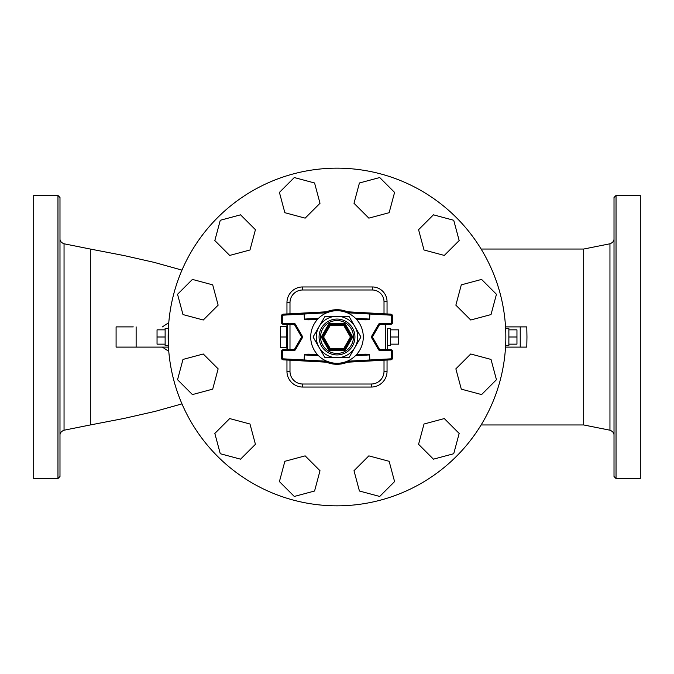 <?xml version="1.0" encoding="UTF-8"?>
<svg xmlns="http://www.w3.org/2000/svg" width="674" height="674" viewBox="0 0 674 674"><rect width="100%" height="100%" fill="white"/><g stroke="black" fill="none" stroke-linecap="round" stroke-linejoin="round"><path stroke-width="1.01" d="M481.118 424.957L583.684 424.957L583.684 249.043L609.953 243.786L609.953 430.214C612.733 431.352 614.09 433.011 614.014 435.168M614.014 337L614.014 476.518L616.036 478.54L616.036 195.46L614.014 197.482L614.014 337M616.036 478.54L640.3 478.54L640.3 195.46L616.036 195.46M90.316 386.657L90.316 424.957L64.047 430.214L64.047 243.794C61.258 242.657 59.902 241.006 59.986 238.84M181.98 403.886L155.239 411.351L124.235 418.394L90.316 424.957L90.316 249.043L64.055 243.786M57.964 478.54L59.986 476.518L59.986 197.482L57.964 195.46L57.964 478.54L33.7 478.54L33.7 195.46L57.964 195.46M505.534 347.11L526.79 347.11L526.958 337L526.79 326.89L505.534 326.89M363.286 337A26.286 26.286 0 0 0 323.857 314.236A26.286 26.286 0 0 0 323.857 359.764A26.286 26.286 0 0 0 363.286 337M356.495 319.366L355.476 318.305L369.605 319.072A5.822 1.011 3.1 0 1 363.741 319.762L356.495 319.366M345.829 312.239L343.748 311.59M344.481 311.801L345.476 312.121M344.406 362.224L345.829 361.761M345.476 361.879L344.481 362.199M369.605 354.928L355.476 355.695L356.495 354.634L363.741 354.238A5.822 1.011 -3.1 0 1 369.605 354.928L369.849 360.986L343.748 362.41M328.524 312.121L329.519 311.801M329.594 311.776L330.252 311.59M330.285 311.582L326.764 312.787L304.117 314.025L304.151 313.014L283.307 314.151L330.285 311.582L304.151 313.014M304.395 319.072L318.524 318.305L317.505 319.366L310.259 319.762A5.822 1.011 176.9 0 1 304.395 319.072L304.117 314.025L283.358 315.154L283.307 314.151A2.022 2.022 0 0 0 281.395 316.165L281.395 322.341A2.022 2.022 0 0 0 283.417 324.363L293.738 324.363A1.011 1.011 0 0 1 294.614 324.868L301.615 337L294.614 349.132A1.011 1.011 0 0 1 293.738 349.637L283.417 349.637A2.022 2.022 0 0 0 281.395 351.659L281.395 357.835A2.022 2.022 0 0 0 283.307 359.849L304.151 360.986L304.117 359.975L283.358 358.846L283.307 359.849L330.252 362.41M317.505 354.634L318.524 355.695L304.395 354.928A5.822 1.011 -176.9 0 1 310.259 354.238L317.505 354.634M304.395 354.928L304.117 359.975L326.764 361.213L330.285 362.418M330.075 362.359L329.594 362.224M329.519 362.199L328.524 361.879M325.037 316.274L319.055 326.637A20.726 20.726 0 0 0 337 357.726A20.726 20.726 0 0 0 354.945 326.637A20.726 20.726 0 0 0 319.055 326.637L325.037 316.274L348.964 316.274L360.935 337L348.964 357.726L325.037 357.726L313.065 337L319.055 326.637L313.065 337L325.037 357.726M330.285 349.637L330.285 348.627L329.409 349.132A1.011 1.011 0 0 0 330.285 349.637A1.011 1.011 0 0 1 329.409 349.132L322.703 337.506L323.579 337L322.703 336.495A1.011 1.011 0 0 0 322.703 337.506A1.011 1.011 0 0 1 322.703 336.495L329.409 324.868L330.285 325.373L330.285 324.363A1.011 1.011 0 0 0 329.409 324.868A1.011 1.011 0 0 1 330.285 324.363L343.715 324.363L343.715 325.373L344.591 324.868L351.297 336.495L350.421 337L351.297 337.506L344.591 349.132L343.715 348.627L343.715 349.637L330.285 349.637L330.285 350.649L343.715 350.649A2.022 2.022 0 0 0 345.467 349.637L352.173 338.011A2.022 2.022 0 0 0 352.173 335.989L345.467 324.363A2.022 2.022 0 0 0 343.715 323.352L330.285 323.352A2.022 2.022 0 0 0 328.533 324.363L321.827 335.989A2.022 2.022 0 0 0 321.827 338.011L328.533 349.637A2.022 2.022 0 0 0 330.285 350.649M345.467 349.637L344.591 349.132A1.011 1.011 0 0 1 343.715 349.637L343.715 350.649M352.173 335.989L351.297 336.495A1.011 1.011 0 0 1 351.297 337.506L352.173 338.011M343.715 323.352L343.715 324.363A1.011 1.011 0 0 1 344.591 324.868L345.467 324.363M369.849 313.014L369.883 314.025L390.642 315.154L390.693 314.151L343.715 311.582L390.693 314.151A2.022 2.022 0 0 1 392.605 316.165A2.022 2.022 0 0 0 390.693 314.151M380.262 324.363A1.011 1.011 0 0 0 379.386 324.868A1.011 1.011 0 0 1 380.262 324.363L390.583 324.363A2.022 2.022 0 0 0 392.605 322.341L392.605 316.165L391.594 316.165L391.594 322.341L392.605 322.341A2.022 2.022 0 0 1 390.583 324.363L390.583 323.352L380.262 323.352L380.262 324.363A1.011 1.011 0 0 0 379.386 324.868L372.385 337L379.386 349.132L378.51 349.637A2.022 2.022 0 0 0 380.262 350.649L390.583 350.649A1.011 1.011 0 0 1 391.594 351.659L391.594 357.835A1.011 1.011 0 0 1 390.642 358.846L347.236 361.213M369.849 360.986L390.693 359.849A2.022 2.022 0 0 0 392.605 357.835L392.605 351.659A2.022 2.022 0 0 0 390.583 349.637L380.262 349.637A1.011 1.011 0 0 1 379.386 349.132A1.011 1.011 0 0 0 380.262 349.637L380.262 350.649M380.262 323.352A2.022 2.022 0 0 0 378.51 324.363L371.214 337L372.385 337M294.614 349.132L295.49 349.637A2.022 2.022 0 0 1 293.738 350.649A2.022 2.022 0 0 0 295.49 349.637L302.786 337L301.615 337M369.605 319.072L369.883 314.025L347.236 312.787M384.012 313.781L384.012 301.691A11.702 11.702 0 0 0 372.309 289.988L302.685 289.988A12.696 12.696 0 0 0 289.988 302.685L289.988 313.781L289.988 302.685L289.988 313.781L289.988 302.685L286.956 302.685L286.956 313.949M289.988 324.363L289.988 349.637L289.988 324.363M286.956 360.051L286.956 371.315L289.988 371.315L289.988 360.219L289.988 371.315A12.696 12.696 0 0 0 302.685 384.012L371.315 384.012A12.696 12.696 0 0 0 384.012 371.315L384.012 360.219M384.012 349.637L384.012 349.132M162.35 326.89L168.77 322.678M133.258 326.89L116.248 326.89M116.088 326.89L116.088 347.11L168.466 347.11L134.059 347.11M168.77 351.322L162.35 347.11M516.874 326.89L518.222 326.89M518.222 347.11L516.874 347.11M136.131 347.11L136.131 326.89M286.45 331.692L286.45 347.616L280.384 347.616L280.384 326.385L286.45 326.385L286.45 331.692M286.45 337L280.384 337M390.583 329.847L398.671 329.847L398.671 344.153L390.583 344.153M390.583 337L398.671 337M387.55 345.594L390.583 345.594L390.583 328.406L387.55 328.406L387.55 349.637L387.55 328.406M287.461 349.637L287.461 324.363M302.685 289.988L372.309 289.988L302.685 289.988L302.685 286.956A15.729 15.729 0 0 0 286.956 302.685M302.685 384.012L371.315 384.012L302.685 384.012L302.685 387.044L371.315 387.044L371.315 384.012M384.012 324.868L384.012 324.363M505.803 333.714L505.837 337A168.837 168.837 0 0 1 252.582 483.216A168.837 168.837 0 0 1 252.582 190.784A168.837 168.837 0 0 1 505.837 337L505.803 340.286M433.433 459.171L418.571 444.309L424.013 424.013L444.309 418.571L459.171 433.433L453.728 453.728L433.433 459.171M359.427 491.017L353.993 470.722L368.847 455.86L389.142 461.302L394.585 481.598L379.723 496.452L359.427 491.017M279.415 481.598L284.858 461.302L305.154 455.86L320.007 470.722L314.573 491.017L294.277 496.452L279.415 481.598M214.829 433.433L229.691 418.571L249.987 424.013L255.429 444.309L240.567 459.171L220.272 453.728L214.829 433.433M182.983 359.427L203.278 353.993L218.14 368.847L212.698 389.142L192.402 394.585L177.548 379.723L182.983 359.427M192.402 279.415L212.698 284.858L218.14 305.154L203.278 320.007L182.983 314.573L177.548 294.277L192.402 279.415M240.567 214.829L255.429 229.691L249.987 249.987L229.691 255.429L214.829 240.567L220.272 220.272L240.567 214.829M314.573 182.983L320.007 203.278L305.154 218.14L284.858 212.698L279.415 192.402L294.277 177.548L314.573 182.983M394.585 192.402L389.142 212.698L368.847 218.14L353.993 203.278L359.427 182.983L379.723 177.548L394.585 192.402M459.171 240.567L444.309 255.429L424.013 249.987L418.571 229.691L433.433 214.829L453.728 220.272L459.171 240.567M491.017 314.573L470.722 320.007L455.86 305.154L461.302 284.858L481.598 279.415L496.452 294.277L491.017 314.573M481.598 394.585L461.302 389.142L455.86 368.847L470.722 353.993L491.017 359.427L496.452 379.723L481.598 394.585M165.13 345.594L165.13 328.406L168.382 328.406L168.382 345.594L165.13 345.594M168.382 345.594L168.382 328.406M165.13 329.847L157.042 329.847L157.042 344.153L165.13 344.153M165.13 337L157.042 337M508.87 329.847L516.958 329.847L516.958 344.153L508.87 344.153M508.87 337L516.958 337M505.618 328.406L508.87 328.406L508.87 345.594L505.618 345.594M320.554 337A16.446 16.446 0 0 1 345.223 322.753A16.446 16.446 0 0 1 345.223 351.247A16.446 16.446 0 0 1 320.554 337M319.063 337A17.937 17.937 0 0 0 345.964 352.536A17.937 17.937 0 0 0 345.964 321.464A17.937 17.937 0 0 0 319.063 337M328.533 349.637L329.409 349.132M321.827 335.989L322.703 336.495M322.703 337.506L321.827 338.011M330.285 323.352L330.285 324.363M329.409 324.868L328.533 324.363M330.285 325.373L343.715 325.373L350.421 337L343.715 348.627L330.285 348.627L323.579 337L330.285 325.373M390.642 358.846L390.693 359.849A2.022 2.022 0 0 0 392.605 357.835L391.594 357.835M391.594 351.659L392.605 351.659A2.022 2.022 0 0 0 390.583 349.637L390.583 350.649M390.642 315.154A1.011 1.011 0 0 1 391.594 316.165M391.594 322.341A1.011 1.011 0 0 1 390.583 323.352M378.51 324.363L379.386 324.868M371.214 337L378.51 349.637M293.738 324.363L293.738 323.352A2.022 2.022 0 0 1 295.49 324.363A2.022 2.022 0 0 0 293.738 323.352L283.417 323.352A1.011 1.011 0 0 1 282.406 322.341L282.406 316.165A1.011 1.011 0 0 1 283.358 315.154M283.358 358.846A1.011 1.011 0 0 1 282.406 357.835L281.395 357.835M282.406 357.835L282.406 351.659L281.395 351.659M282.406 351.659A1.011 1.011 0 0 1 283.417 350.649L283.417 349.637M283.417 350.649L293.738 350.649L293.738 349.637M281.395 316.165L282.406 316.165M281.395 322.341L282.406 322.341M283.417 324.363L283.417 323.352M294.614 324.868L295.49 324.363L302.786 337M347.472 311.792A27.297 27.297 0 0 0 326.528 311.792M326.528 362.208A27.297 27.297 0 0 0 347.472 362.208M385.528 324.363L385.528 349.637M371.315 387.044A15.729 15.729 0 0 0 387.044 371.315L384.012 371.315M286.956 371.315A15.729 15.729 0 0 0 302.685 387.044M387.044 371.315L387.044 360.051M387.044 313.949L387.044 301.691L384.012 301.691M286.956 324.363L286.956 326.385M286.956 347.616L286.956 349.637M387.044 301.691A14.735 14.735 0 0 0 372.309 286.956L372.309 289.988M372.309 286.956L302.685 286.956M609.953 243.786C612.733 242.648 614.09 240.997 614.014 238.832M583.684 424.957L609.953 430.206M64.047 430.214C61.25 431.36 59.902 433.011 59.986 435.168M583.684 249.043L481.118 249.043M90.316 249.043L124.252 255.606L154.144 262.371L181.98 270.106M520.235 347.11L520.235 326.89M287.461 326.385L286.45 326.385M287.461 347.616L286.45 347.616"/></g></svg>
